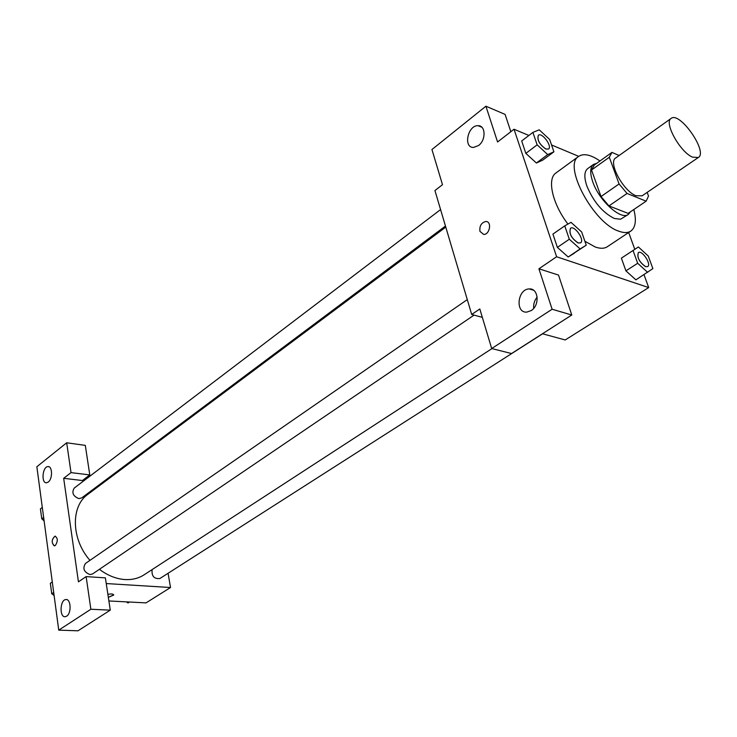 <?xml version="1.0" encoding="UTF-8"?>
<svg xmlns="http://www.w3.org/2000/svg" width="737" height="737" viewBox="0 0 737 737"><rect width="100%" height="100%" fill="white"/><g stroke="black" fill="none" stroke-linecap="round" stroke-linejoin="round"><path stroke-width="1.11" d="M692.55 157.147C680.085 152.181 663.604 122.25 671.121 118.417C679.726 111.057 708.248 151.96 698.363 157.488L692.55 157.147M698.363 157.488L642.111 195.821L636.086 195.756C623.391 191.371 607.73 162.158 615.708 157.948L671.121 118.417M646.137 201.183L628.117 213.38L608.955 205.918L627.067 193.453L646.137 201.183L648.514 196.042L647.15 192.394M619.135 155.507L611.95 152.393L609.296 157.267L619.08 183.955L627.067 193.453M609.296 157.267L591.525 170.007L601.024 196.539L619.08 183.955M608.955 205.918L601.024 196.539M591.525 170.007L594.271 165.088M596.684 163.356L593.525 164.415C590.07 167.253 589.812 173.048 592.751 181.79C598.988 200.621 621.07 220.63 628.375 214.403L630.476 211.786M628.375 214.403L620.591 219.221L614.382 218.493C602.663 212.661 593.488 201.827 586.855 185.973C583.944 177.239 584.229 171.454 587.711 168.598L593.525 164.415M633.82 209.529C636.593 220.299 635.589 227.484 630.826 231.086C627.896 232.993 623.944 233.049 618.979 231.243C593.442 223.375 562.405 165.024 578.72 156.355C583.741 153.13 590.825 154.678 599.964 160.988M630.826 231.086L607.38 246.692C604.377 248.655 600.369 248.774 595.376 247.061L584.883 241.248M567.941 224.076C552.382 203.882 546.78 178.787 555.965 172.955L578.72 156.355L551.543 144.968M528.89 135.47L514.03 129.233L556.619 256.752L648.698 287.577L644.009 274.68M634.797 249.318L628.679 232.514M564.754 225.872L552.916 234.099L557.384 247.402L568.181 256.992L586.247 245.191L581.677 231.98L571.009 222.353L564.754 225.872L569.305 239.23L580.13 248.922L586.247 245.191M532.897 132.402L521.685 140.97L525.84 153.379L536.398 163.015L542.644 160.178L553.911 151.804L549.645 139.477L539.217 129.813L532.897 132.402L537.144 144.848L547.72 154.586L553.911 151.804M638.389 246.969L621.383 258.143L625.925 270.857L635.893 279.848L652.881 268.618L648.238 255.997L638.389 246.969L633.046 250.516L637.68 263.275L647.657 272.358M510.842 131.702L505.094 114.401L485.904 106.202L497.576 141.992L514.03 129.233M556.619 256.752L538.922 268.784L558.508 275.076L571.783 315.012L511.542 353.539L491.69 348.546L479.805 308.969L471.698 314.478L434.931 190.551L442.495 184.683L431.937 149.528L485.904 106.202M478.58 145.502C486.134 140.104 485.729 125.29 478.083 125.695C467.783 125.06 463.011 147.851 473.532 147.437L478.58 145.502M542.469 333.76L565.196 339.96L648.698 287.577M471.698 314.478L482.33 317.38M537.162 297.094C534.463 300.401 533.312 304.151 533.689 308.352M531.156 310.609C540.028 305.376 538.498 288.047 529.304 288.941C517.586 288.793 514.877 313.087 526.752 312.11L531.156 310.609M571.783 315.012L552.114 309.245L491.69 348.546M538.922 268.784L552.114 309.245M479.962 231.409C479.345 226.029 481.261 222.731 485.72 221.505C492.076 221.1 489.948 234.661 483.684 234.449L479.962 231.409L483.693 234.449C489.958 234.67 492.076 221.1 485.72 221.505C481.261 222.731 479.345 226.038 479.971 231.409M491.947 348.61L144.074 574.823C138.547 578.379 132.144 579.955 124.885 579.549C116.124 578.904 107.62 575.496 99.394 569.314M89.969 560.36C71.139 539.115 70.623 506.153 87.915 494.278L445.784 227.116M152.117 569.59C151.481 576.15 154.07 579.116 159.892 578.508L542.589 333.797M445.461 226.056L81.752 497.88L78.841 498.608C73.046 496.176 71.507 492.666 74.225 488.078L440.579 209.584M474.075 315.123L92.65 573.893L89.988 574.584C83.861 572.069 82.378 568.356 85.52 563.427L467.295 299.609M78.435 581.843L63.677 478.304L71.019 472.62L66.68 442.78L36.85 466.742L58.748 630.144L90.872 609.25L86.128 576.61L78.435 581.843M106.239 583.557L170.523 587.518L168.073 573.275M103.033 482.993L101.863 482.855M83.907 480.717L63.677 478.304M55.339 545.472L54.455 545.831C51.295 542.902 51.479 539.677 55.008 536.14C57.919 538.111 58.03 541.225 55.339 545.472M48.246 482.062L46.588 482.763C41.005 483.564 42.414 466.622 47.914 466.595C52.502 465.83 52.797 478.921 48.246 482.062M66.634 616.178L65.289 616.694C59.31 617.744 59.89 599.78 65.823 599.549C70.945 598.527 71.701 613.304 66.634 616.178M55.257 536.14L55.017 536.14C51.572 539.383 51.304 542.616 54.216 545.831M86.128 576.61L105.382 577.863L110.274 610.153L77.984 630.798L58.748 630.144M110.274 610.153L90.872 609.25M82.406 480.533L89.785 474.923L85.308 445.378L66.68 442.78M89.785 474.923L71.019 472.62M108.883 600.959L146.027 602.884L170.523 587.518M107.878 594.335C111.48 593.69 113.424 593.93 113.701 595.054L108.33 597.329L113.71 594.86M126.34 601.862L128.026 602.949L129.472 602.028M52.29 581.944L50.346 583.289L51.747 593.801L54.068 595.266M51.747 593.801L53.7 592.465M54.123 595.643L52.917 594.529M51.544 592.262L51.129 589.149M42.304 507.415L40.424 508.843L41.76 518.848L44.036 520.331M41.76 518.848L43.64 517.429M44.128 521.05L42.433 519.29M41.613 517.743L41.217 514.785M647.666 266.601L645.64 266.656C639.274 262.068 636.86 257.379 638.399 252.579C642.028 249.751 651.748 264.445 647.666 266.601L645.584 266.683C639.228 262.105 636.814 257.406 638.353 252.607L638.371 252.598M626.791 254.56L633.046 250.516M621.383 258.143L625.925 270.857L637.68 263.275M625.925 270.857L635.893 279.848M580.572 242.869L578.094 242.98C571.286 238.254 568.752 233.353 570.502 228.295L570.521 228.277M552.916 234.099L557.384 247.402L569.305 239.23M557.384 247.402L568.181 256.992L580.13 248.922M568.181 256.992L574.363 253.215M578.14 242.952C571.332 238.217 568.807 233.325 570.549 228.258C574.528 225.006 585.067 240.317 580.59 242.86L578.14 242.952M548.531 149.031L545.822 149.049C539.392 144.452 536.895 139.855 538.342 135.258L538.369 135.24C541.962 132.015 552.612 146.479 548.549 149.012L545.868 149.012C539.438 144.415 536.941 139.818 538.388 135.221L538.342 135.258M521.685 140.97L525.84 153.379L537.144 144.848M525.84 153.379L536.398 163.015L547.72 154.586M536.398 163.015L542.644 160.178M594.096 165.208L611.784 152.504M478.083 125.695L481.851 127.243M529.304 288.941L533.551 290.231M47.914 466.595L48.789 466.705M65.823 599.549L66.606 599.586"/></g></svg>
